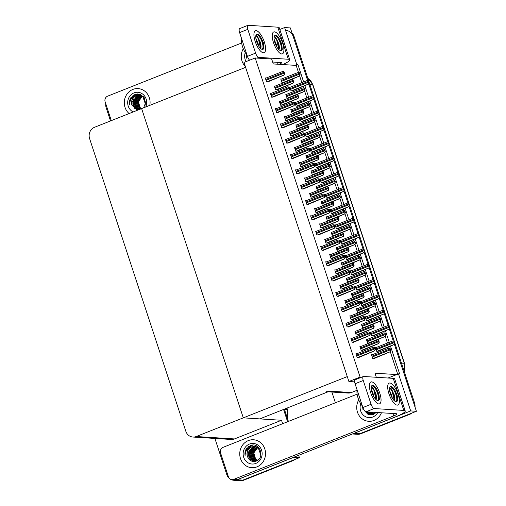 <?xml version="1.0" encoding="UTF-8"?>
<svg xmlns="http://www.w3.org/2000/svg" width="506" height="506" viewBox="0 0 506 506"><rect width="100%" height="100%" fill="white"/><g stroke="black" fill="none" stroke-linecap="round" stroke-linejoin="round"><path stroke-width="0.76" d="M376.306 377.274L374.959 373.194L396.704 374.573L399.639 373.934L390.562 346.332M326.389 391.688A8.842 8.14 -86.4 0 0 329.678 391.157L259.78 418.892L243.304 417.848L141.629 108.594L245.6 67.342L347.28 376.597L243.304 417.848L141.629 108.594L94.552 127.272A8.842 8.14 -86.4 0 0 89.606 138.612L185.828 431.27A8.842 8.14 -86.4 0 0 192.944 437.045A8.842 8.14 -86.4 0 0 196.227 436.52L243.304 417.848L281.519 420.271L282.652 423.699M328.078 391.796L348.128 393.067A8.842 8.14 -86.4 0 0 351.417 392.536L357.179 390.252M388.02 378.02L396.704 374.573M303.632 81.928L297.958 64.686L296.813 64.61L295.023 65.325L273.284 63.946L271.665 59.025L255.188 57.975L243.987 62.421L348.9 381.518L360.101 377.071L255.188 57.975M398.494 373.864L410.676 410.916L416.394 411.277L359.855 433.712A8.842 8.14 93.6 0 1 356.566 434.237A8.842 8.14 93.6 0 0 359.855 433.712L408.721 414.325L409.639 414.382L360.772 433.768A8.842 8.14 93.6 0 1 357.483 434.293L352.404 433.971M410.676 410.916L354.13 433.345A8.842 8.14 93.6 0 1 353.232 433.642M389.253 342.347L385.521 331.013M384.212 327.028L380.487 315.693M379.177 311.709L375.452 300.374M374.143 296.389L370.417 285.055M369.102 281.07L365.376 269.736M364.067 265.751L360.342 254.417M359.032 250.432L355.307 239.098M353.998 235.113L350.266 223.778M348.957 219.794L345.231 208.459M343.922 204.475L340.196 193.14M338.887 189.155L335.162 177.827M333.846 173.836L330.121 162.508M328.811 158.517L325.086 147.189M323.777 143.198L320.051 131.87M318.736 127.879L315.01 116.551M313.701 112.56L309.976 101.232M308.666 97.247L304.941 85.912M279.799 29.474L284.631 27.558L290.355 27.925L307.68 80.606L293.082 36.217A8.842 8.14 93.6 0 0 285.966 30.442M308.704 83.73L312.714 95.925L308.704 83.73M313.739 99.049L317.749 111.244L313.739 99.049M318.78 114.369L322.784 126.563L318.78 114.369M323.815 129.688L327.825 141.882L323.815 129.688M328.849 145.007L332.859 157.202L328.849 145.007M333.884 160.326L337.894 172.521L333.884 160.326M338.925 175.639L342.935 187.84L338.925 175.639M343.96 190.958L347.97 203.153L343.96 190.958M348.995 206.277L353.005 218.472L348.995 206.277M354.036 221.596L358.039 233.791L354.036 221.596M359.07 236.916L363.08 249.11L359.07 236.916M364.105 252.235L368.115 264.429L364.105 252.235M369.14 267.554L373.15 279.748L369.14 267.554M374.181 282.873L378.191 295.068L374.181 282.873M379.215 298.192L383.225 310.387L379.215 298.192M384.25 313.511L388.26 325.706L384.25 313.511M389.291 328.83L393.295 341.025L389.291 328.83M292 32.915A8.842 8.14 93.6 0 1 293.999 36.274L414.585 403.042L413.668 402.985L394.326 344.15L416.394 411.277M284.631 27.558L296.813 64.61M335.402 402.77L331.873 392.036M298.502 72.497L296.168 65.394L295.023 65.325M296.168 65.394L297.958 64.686M397.691 374.181L390.259 351.575M389.165 348.236L388.772 347.04M387.457 343.055L385.224 336.256M384.124 332.916L383.731 331.721M382.422 327.736L380.189 320.937M379.089 317.597L378.697 316.402M377.387 312.417L375.148 305.618M374.054 302.278L373.662 301.083M372.353 297.098L370.114 290.299M369.019 286.959L368.621 285.763M367.312 281.779L365.079 274.979M363.978 271.64L363.586 270.444M362.277 266.46L360.044 259.66M358.944 256.321L358.552 255.132M357.242 251.14L355.003 244.341M353.909 241.001L353.517 239.812M352.201 235.821L349.969 229.028M348.868 225.689L348.476 224.493M347.167 220.502L344.934 213.709M343.833 210.369L343.441 209.174M342.132 205.183L339.893 198.39M338.799 195.05L338.406 193.855M337.091 189.864L334.858 183.071M333.764 179.731L333.365 178.536M332.056 174.551L329.823 167.752M328.723 164.412L328.331 163.217M327.021 159.232L324.789 152.432M323.688 149.093L323.296 147.897M321.987 143.913L319.748 137.113M318.654 133.774L318.261 132.578M316.946 128.594L314.713 121.794M313.612 118.455L313.22 117.259M311.911 113.274L309.678 106.475M308.578 103.135L308.186 101.94M306.876 97.955L304.637 91.156M303.543 87.816L303.151 86.621M301.835 82.636L299.603 75.837M301.816 140.263L300.899 140.206L302.171 144.077L303.429 144.153M286.345 139.283L285.428 139.226L286.7 143.097L288.249 143.034M291.747 109.625L290.823 109.568L292.095 113.439L293.353 113.515M281.311 123.964L280.387 123.907L281.665 127.778L283.215 127.714M296.782 124.944L295.858 124.887L297.136 128.758L298.388 128.834M266.2 78.006L265.283 77.949L266.554 81.82L268.104 81.757M281.671 78.987L280.748 78.93L282.025 82.801L283.278 82.883M271.241 93.325L270.318 93.268L271.589 97.139L273.139 97.076M286.706 94.306L285.789 94.249L287.06 98.12L288.319 98.196M276.276 108.645L275.353 108.588L276.624 112.459L278.173 112.395M316.927 186.221L316.003 186.157L317.281 190.035L318.533 190.111M306.497 200.559L305.573 200.496L306.845 204.367L308.394 204.31M321.961 201.54L321.044 201.477L322.316 205.347L323.574 205.43M311.532 215.872L310.608 215.815L311.879 219.686L313.429 219.629M291.386 154.602L290.463 154.539L291.734 158.416L293.284 158.353M306.857 155.582L305.934 155.525L307.205 159.396L308.464 159.472M296.421 169.921L295.498 169.858L296.775 173.729L298.319 173.672M311.892 170.901L310.969 170.845L312.24 174.715L313.499 174.791M301.456 185.24L300.539 185.177L301.81 189.048L303.36 188.991M332.037 232.172L331.114 232.115L332.391 235.986L333.644 236.068M316.566 231.191L315.643 231.134L316.92 235.005L318.47 234.948M327.002 216.859L326.079 216.796L327.35 220.667L328.609 220.749M321.601 246.511L320.684 246.454L321.955 250.325L323.505 250.268M337.072 247.491L336.155 247.434L337.426 251.305L338.685 251.387M326.642 261.83L325.719 261.773L326.99 265.644L328.539 265.587M342.113 262.81L341.189 262.753L342.461 266.624L343.719 266.706M331.677 277.149L330.753 277.092L332.031 280.963L333.574 280.906M347.148 278.129L346.224 278.072L347.495 281.943L348.754 282.025M356.856 353.745L355.939 353.688L357.211 357.559L358.76 357.495M367.293 339.406L366.369 339.349L367.647 343.22L368.899 343.296M362.258 324.087L361.335 324.03L362.606 327.901L363.865 327.983M357.217 308.768L356.3 308.711L357.571 312.581L358.83 312.664M336.711 292.468L335.794 292.411L337.066 296.282L338.615 296.219M341.752 307.787L340.829 307.73L342.1 311.601L343.65 311.538M346.787 323.106L345.864 323.049L347.135 326.92L348.685 326.857M351.822 338.425L350.905 338.369L352.176 342.239L353.726 342.176M352.182 293.448L351.259 293.391L352.537 297.262L353.789 297.345M372.327 354.725L371.41 354.668L372.682 358.539L374.231 358.476M346.091 255.568L345.168 255.505L346.446 259.376L347.989 259.319M335.655 269.9L334.738 269.843L336.009 273.714L337.559 273.657M351.126 270.881L350.209 270.824L351.48 274.695L353.03 274.638M340.696 285.22L339.773 285.163L341.044 289.034L342.594 288.977M320.551 223.949L319.628 223.886L320.899 227.757L322.448 227.7M336.016 224.93L335.098 224.866L336.37 228.737L337.919 228.68M325.586 239.268L324.662 239.205L325.934 243.076L327.483 243.019M341.057 240.249L340.133 240.186L341.405 244.056L342.954 244M330.62 254.581L329.697 254.524L330.975 258.395L332.524 258.338M360.841 346.496L359.918 346.439L361.189 350.31L362.739 350.247M371.271 332.157L370.354 332.1L371.625 335.971L373.175 335.914M366.236 316.838L365.313 316.781L366.591 320.652L368.14 320.595M361.202 301.519L360.278 301.462L361.55 305.333L363.099 305.276M345.731 300.539L344.807 300.482L346.085 304.353L347.628 304.296M350.766 315.858L349.848 315.801L351.12 319.672L352.669 319.615M355.807 331.177L354.883 331.12L356.154 334.991L357.704 334.928M356.167 286.2L355.244 286.143L356.515 290.014L358.065 289.957M300.76 117.696L299.843 117.639L301.114 121.51L302.664 121.446M290.33 132.034L289.407 131.977L290.678 135.848L292.228 135.785M305.801 133.015L304.878 132.958L306.149 136.829L307.699 136.765M295.365 147.354L294.441 147.297L295.719 151.167L297.269 151.104M275.22 86.077L274.296 86.02L275.568 89.891L277.117 89.834M290.691 87.057L289.767 87L291.039 90.871L292.588 90.814M280.254 101.396L279.337 101.339L280.609 105.21L282.158 105.147M295.725 102.376L294.802 102.32L296.08 106.19L297.623 106.133M285.289 116.715L284.372 116.658L285.643 120.529L287.193 120.466M315.87 163.653L314.953 163.596L316.225 167.467L317.774 167.404M300.4 162.673L299.482 162.616L300.754 166.487L302.303 166.423M310.836 148.334L309.912 148.277L311.184 152.148L312.733 152.085M305.441 177.992L304.517 177.935L305.788 181.806L307.338 181.743M320.905 178.972L319.988 178.915L321.259 182.786L322.809 182.723M310.475 193.311L309.552 193.248L310.829 197.125L312.373 197.062M325.946 194.291L325.023 194.234L326.294 198.105L327.844 198.042M315.51 208.63L314.593 208.567L315.864 212.438L317.414 212.381M330.981 209.61L330.057 209.554L331.335 213.424L332.885 213.361M376.312 347.477L375.389 347.42L376.66 351.29L378.21 351.227M360.101 377.071L361.676 377.172M348.9 381.518L354.636 381.878M294.815 459.511A8.842 8.14 93.6 0 1 292.664 460.789L291.747 460.732L242.88 480.118A8.842 8.14 93.6 0 1 239.597 480.643A8.842 8.14 93.6 0 0 242.88 480.118L299.425 457.683L293.701 457.323L237.162 479.751A8.842 8.14 93.6 0 1 233.873 480.276A8.842 8.14 93.6 0 1 230.856 479.435M229.408 478.467A8.842 8.14 93.6 0 1 226.758 474.501L214.905 438.443M283.569 409.455L287.604 421.732L283.569 409.455M298.641 455.299L299.425 457.683M110.51 120.94L106.171 107.74A8.842 8.14 93.6 0 1 105.76 103.749M192.944 437.045L231.16 439.474A8.842 8.14 -86.4 0 0 234.442 438.942L281.519 420.271M414.585 403.042A8.842 8.14 93.6 0 1 414.996 407.026M411.789 413.105A8.842 8.14 93.6 0 1 409.639 414.382M292.664 460.789L243.797 480.175A8.842 8.14 93.6 0 1 240.508 480.7L233.873 480.276M284.359 409.139L288.395 421.422M392.846 340.936L394.104 341.208L394.762 343.207L394.029 344.535L394.528 343.195A1.474 0.525 68.4 0 1 394.282 342.606L394.01 341.778A1.474 0.525 68.4 0 1 393.87 341.196L392.789 340.943L375.515 347.793M377.868 351.366L394.142 344.542M388.867 348.185L390.12 348.457L390.777 350.456L390.05 351.784L390.543 350.443A1.474 0.525 68.4 0 1 390.303 349.855L390.031 349.026A1.474 0.525 68.4 0 1 389.892 348.444L388.81 348.185L371.53 355.041M373.883 358.615L390.164 351.79M377.375 339.956L378.633 340.228L379.291 342.227L378.558 343.555L379.057 342.214A1.474 0.525 68.4 0 1 378.811 341.626L378.539 340.797A1.474 0.525 68.4 0 1 378.399 340.215L377.318 339.956L360.044 346.812M362.397 350.386L378.671 343.561M373.396 347.205L374.649 347.477L375.307 349.475L374.579 350.797L375.079 349.463A1.474 0.525 68.4 0 1 374.832 348.874L374.56 348.046A1.474 0.525 68.4 0 1 374.421 347.464L373.339 347.205L356.06 354.061M358.419 357.634L374.693 350.81M368.362 331.885L369.614 332.157L370.272 334.156L369.544 335.478L370.038 334.143A1.474 0.525 68.4 0 1 369.797 333.555L369.519 332.727A1.474 0.525 68.4 0 1 369.38 332.145L368.305 331.885L351.025 338.742M353.378 342.315L369.658 335.491M363.321 316.566L364.579 316.838L365.237 318.837L364.503 320.165L365.003 318.824A1.474 0.525 68.4 0 1 364.756 318.236L364.484 317.407A1.474 0.525 68.4 0 1 364.345 316.826L363.264 316.566L345.99 323.423M348.343 326.996L364.617 320.171M358.286 301.247L359.545 301.519L360.196 303.518L359.469 304.846L359.968 303.505A1.474 0.525 68.4 0 1 359.722 302.917L359.45 302.088A1.474 0.525 68.4 0 1 359.311 301.506L358.229 301.247L340.949 308.103M343.308 311.677L359.583 304.852M353.251 285.928L354.504 286.2L355.161 288.199L354.434 289.527L354.927 288.186A1.474 0.525 68.4 0 1 354.687 287.598L354.415 286.769A1.474 0.525 68.4 0 1 354.276 286.187L353.194 285.934L335.914 292.784M338.267 296.358L354.548 289.533M383.833 332.866L385.085 333.138L385.743 335.136L385.009 336.465L385.509 335.124A1.474 0.525 68.4 0 1 385.262 334.536L384.99 333.707A1.474 0.525 68.4 0 1 384.851 333.125L383.769 332.866L366.496 339.722M368.849 343.296L385.123 336.471M378.792 317.547L380.05 317.819L380.708 319.817L379.974 321.146L380.474 319.805A1.474 0.525 68.4 0 1 380.227 319.216L379.955 318.388A1.474 0.525 68.4 0 1 379.816 317.806L378.735 317.547L361.461 324.403M363.814 327.977L380.088 321.152M373.757 302.227L375.009 302.499L375.667 304.498L374.94 305.826L375.439 304.485A1.474 0.525 68.4 0 1 375.193 303.897L374.921 303.069A1.474 0.525 68.4 0 1 374.782 302.487L373.7 302.234L356.42 309.084M358.779 312.657L375.054 305.833M368.722 286.908L369.975 287.187L370.632 289.179L369.905 290.507L370.398 289.166A1.474 0.525 68.4 0 1 370.152 288.578L369.88 287.75A1.474 0.525 68.4 0 1 369.741 287.168L368.665 286.915L351.385 293.765M353.738 297.338L370.019 290.514M387.811 325.617L389.063 325.896L389.721 327.888L388.994 329.216L389.493 327.875A1.474 0.525 68.4 0 1 389.247 327.287L388.975 326.459A1.474 0.525 68.4 0 1 388.836 325.877L387.754 325.624L370.474 332.474M372.833 336.047L389.108 329.223M382.776 310.305L384.029 310.576L384.687 312.575L383.959 313.897L384.452 312.556A1.474 0.525 68.4 0 1 384.206 311.968L383.934 311.139A1.474 0.525 68.4 0 1 383.795 310.557L382.713 310.305L365.44 317.154M367.792 320.728L384.073 313.903M377.735 294.985L378.994 295.257L379.652 297.256L378.918 298.578L379.418 297.237A1.474 0.525 68.4 0 1 379.171 296.649L378.899 295.82A1.474 0.525 68.4 0 1 378.76 295.238L377.678 294.985L360.405 301.835M362.758 305.409L379.032 298.584M372.34 324.637L373.599 324.909L374.25 326.908L373.523 328.236L374.023 326.895A1.474 0.525 68.4 0 1 373.776 326.307L373.504 325.478A1.474 0.525 68.4 0 1 373.365 324.896L372.283 324.643L355.003 331.493M357.362 335.067L373.637 328.242M367.305 309.318L368.558 309.596L369.216 311.588L368.488 312.917L368.982 311.576A1.474 0.525 68.4 0 1 368.741 310.988L368.463 310.159A1.474 0.525 68.4 0 1 368.33 309.577L367.248 309.324L349.969 316.174M352.321 319.748L368.602 312.923M362.271 293.999L363.523 294.277L364.181 296.269L363.447 297.598L363.947 296.257A1.474 0.525 68.4 0 1 363.7 295.668L363.428 294.84A1.474 0.525 68.4 0 1 363.289 294.258L362.207 294.005L344.934 300.855M347.287 304.429L363.561 297.604M255.188 41.448A11.783 4.206 -111.6 0 1 254.252 32.207A11.783 4.206 -111.6 0 1 258.8 32.207A11.783 4.206 -111.6 0 1 264.341 42.03A11.783 4.206 -111.6 0 1 262.285 52.453A11.783 4.206 -111.6 0 1 255.188 41.448A11.783 4.206 -111.6 0 1 255.416 30.784A11.783 4.206 -111.6 0 1 264.341 42.03A11.783 4.206 -111.6 0 1 264.107 52.694A11.783 4.206 -111.6 0 1 255.188 41.448M273.493 42.612A11.783 4.206 -111.6 0 1 272.563 33.371A11.783 4.206 -111.6 0 1 277.111 33.364A11.783 4.206 -111.6 0 1 282.645 43.193A11.783 4.206 -111.6 0 1 280.596 53.617A11.783 4.206 -111.6 0 1 273.493 42.612A11.783 4.206 -111.6 0 1 273.727 31.948A11.783 4.206 -111.6 0 1 282.645 43.193A11.783 4.206 -111.6 0 1 282.418 53.857A11.783 4.206 -111.6 0 1 273.493 42.612M149.795 105.356A13.997 12.89 -86.4 0 0 138.068 88.594A13.997 12.89 -86.4 0 0 132.863 89.429A13.997 12.89 -86.4 0 0 124.47 100.371A13.997 12.89 -86.4 0 0 129.106 113.565A13.997 12.89 93.6 0 1 124.47 100.371A13.997 12.89 93.6 0 1 132.863 89.429A13.997 12.89 93.6 0 1 138.068 88.594A13.997 12.89 93.6 0 1 149.795 105.356M111.307 120.624L105.134 101.839A4.421 4.073 -86.4 0 1 107.607 96.172L241.653 42.991M282.791 64.547A17.678 2.745 161.8 0 0 289.774 59.822A17.678 2.745 161.8 0 0 288.331 59.253L277.788 27.179L248.149 25.3A4.421 1.575 68.4 0 0 247.883 25.338A4.421 1.575 68.4 0 0 247.801 29.342L239.61 32.586A4.421 1.575 -111.6 0 1 239.699 28.589L247.883 25.338M249.641 60.176A4.421 1.575 -111.6 0 1 247.428 56.368L255.619 53.117L247.801 29.342M255.619 53.117A4.421 1.575 68.4 0 0 258.699 57.374L256.909 58.089M288.331 59.253L258.699 57.374M247.428 56.368L239.61 32.586M272.658 62.029L281.064 62.561A5.895 0.917 -18.2 0 1 281.545 62.75A5.895 0.917 -18.2 0 1 279.223 64.319M243.297 48.734A13.997 12.89 -86.4 0 0 245.302 66.431A13.997 12.89 93.6 0 1 243.297 48.734M277.788 27.179A17.678 2.745 -18.2 0 1 279.23 27.748L289.774 59.822M370.645 392.618A11.783 4.206 -111.6 0 1 369.715 383.377A11.783 4.206 -111.6 0 1 374.257 383.377A11.783 4.206 -111.6 0 1 379.797 393.2A11.783 4.206 -111.6 0 1 377.748 403.624A11.783 4.206 -111.6 0 1 370.645 392.618A11.783 4.206 -111.6 0 1 370.879 381.954A11.783 4.206 -111.6 0 1 379.797 393.2A11.783 4.206 -111.6 0 1 379.57 403.864A11.783 4.206 -111.6 0 1 370.645 392.618M388.956 393.782A11.783 4.206 -111.6 0 1 388.02 384.541A11.783 4.206 -111.6 0 1 392.567 384.535A11.783 4.206 -111.6 0 1 398.108 394.357A11.783 4.206 -111.6 0 1 396.053 404.787A11.783 4.206 -111.6 0 1 388.956 393.782A11.783 4.206 -111.6 0 1 389.184 383.118A11.783 4.206 -111.6 0 1 398.108 394.357A11.783 4.206 -111.6 0 1 397.874 405.028A11.783 4.206 -111.6 0 1 388.956 393.782M256.959 466.867A13.997 12.89 -86.4 0 0 265.422 451.687A13.997 12.89 -86.4 0 0 253.525 439.765A13.997 12.89 -86.4 0 0 248.326 440.599A13.997 12.89 -86.4 0 0 239.863 455.779A13.997 12.89 -86.4 0 0 251.754 467.702A13.997 12.89 -86.4 0 0 256.959 466.867A13.997 12.89 93.6 0 1 251.754 467.702A13.997 12.89 93.6 0 1 239.863 455.779A13.997 12.89 93.6 0 1 248.326 440.599A13.997 12.89 93.6 0 1 253.525 439.765A13.997 12.89 93.6 0 1 265.422 451.687A13.997 12.89 93.6 0 1 256.959 466.867M373.934 420.461A13.997 12.89 -86.4 0 0 381.442 412.776A13.997 12.89 93.6 0 1 373.934 420.461A13.997 12.89 93.6 0 1 368.729 421.296A13.997 12.89 -86.4 0 0 373.934 420.461M231.969 479.675A4.421 4.073 -86.4 0 0 233.608 479.416L237.27 479.65A4.421 4.073 93.6 0 1 235.625 479.909L231.969 479.675A4.421 4.073 -86.4 0 1 228.408 476.791L220.591 453.009A4.421 4.073 -86.4 0 1 223.064 447.342L357.109 394.161M237.27 479.65L395.306 416.95A17.678 2.745 161.8 0 0 405.236 410.992A17.678 2.745 161.8 0 0 403.794 410.423L374.155 408.544L365.971 411.795L396.521 413.731A5.895 0.917 -18.2 0 1 397.001 413.921A5.895 0.917 -18.2 0 1 393.693 415.907L233.608 479.416M403.794 410.423L393.244 378.349L363.612 376.47A4.421 1.575 68.4 0 0 363.346 376.508A4.421 1.575 68.4 0 0 363.257 380.506L355.073 383.757A4.421 1.575 -111.6 0 1 355.155 379.759L363.346 376.508M365.971 411.795A4.421 1.575 -111.6 0 1 362.891 407.539L371.075 404.288L363.257 380.506M371.075 404.288A4.421 1.575 68.4 0 0 374.155 408.544M362.891 407.539L355.073 383.757M358.754 399.898A13.997 12.89 -86.4 0 0 368.729 421.296A13.997 12.89 93.6 0 1 358.754 399.898M393.244 378.349A17.678 2.745 -18.2 0 1 394.686 378.918L405.236 410.992M276.795 46.881L276.44 44.737L274.138 39.341M274.733 35.597A8.102 2.891 -111.6 0 1 280.45 43.402A8.102 2.891 -111.6 0 1 281.089 49.765C281.715 48.228 281.678 46.04 280.975 43.2L279.748 39.645L281.671 43.839L282.278 49.348L280.969 50.461A8.102 2.891 -111.6 0 1 274.922 42.7A8.102 2.891 -111.6 0 1 275.081 35.369A8.102 2.891 -111.6 0 1 279.748 39.645M278.85 49.259L276.719 40.17L274.258 36.438L275.625 37.267L278.857 43.807L279.28 46.622A6.66 2.378 -111.6 0 1 278.888 49.607M279.989 50.353L281.089 49.765M278.736 49.462L279.28 46.622M281.545 50.334L282.108 47.248L281.671 43.839M279.242 47.842L277.13 40.012L275.239 36.913M246.036 61.605A10.31 9.5 93.6 0 1 245.277 52.58M247.01 55.091L246.612 58.184L246.605 54.401M246.669 54.471L246.612 58.184M249.458 444.059A10.31 9.5 93.6 0 1 261.596 450.182A10.31 9.5 93.6 0 1 255.821 463.414A10.31 9.5 93.6 0 1 243.69 457.285A10.31 9.5 93.6 0 1 249.458 444.059M251.514 446.893C247.295 448.24 245.157 451.194 245.1 455.761C244.645 453.313 245.037 451.029 246.27 448.917L250.54 445.546C259.761 441.561 265.492 458.056 256.023 461.149C251.899 462.18 249.022 460.58 247.39 456.342C246.485 452.003 247.953 448.86 251.798 446.912L254.613 446.475L251.514 446.893A7.369 6.787 -86.4 0 0 247.39 456.342M254.897 446.52L252.658 446.969L248.066 452.611L250.147 459.511L253.968 461.2L256.631 460.757L259.11 458.955M260.451 456.652L260.843 455.09L258.383 448.164L254.328 446.463M255.037 446.545L252.943 446.988L248.351 452.63L250.432 459.53L254.252 461.219L256.706 460.858M258.781 447.665L255.473 446.532M255.606 446.671L254.088 447.057L249.496 452.699L251.577 459.6L254.682 461.2M255.467 446.634L253.803 447.038L249.211 452.68L251.292 459.581L254.537 461.206M256.169 446.849L255.233 447.127L250.641 452.769L252.722 459.676L255.264 461.137M256.03 446.798L254.948 447.114L250.35 452.756L252.437 459.657L255.119 461.162M256.732 447.076L251.786 452.845L253.867 459.745L255.846 461.017M256.593 447.013L251.495 452.826L253.582 459.726L255.701 461.055M254.828 461.225L255.397 461.289M254.682 461.232L255.6 461.282M255.258 461.194L255.638 461.27M257.288 447.374L252.924 452.914L255.011 459.815L256.434 460.833M257.149 447.291L252.639 452.902L254.72 459.802L256.283 460.884M257.023 460.58L254.252 456.779A7.369 6.787 93.6 0 1 257.712 447.639M257.699 447.633L253.784 452.971L255.865 459.872L256.877 460.65M249.369 449.998L248.547 452.459L248.882 457.348M252.886 445.116L251.811 445.444L247.371 449.309M248.509 446.602L245.119 452.244L245.1 455.761M248.535 451.883L248.307 455.425M252.671 445.122L251.665 445.438L246.966 449.783M377.761 412.542A10.31 9.5 93.6 0 1 372.795 417.007A10.31 9.5 93.6 0 1 362.815 414.61A10.31 9.5 93.6 0 1 360.734 403.75M376.173 412.441L372.992 414.743L368.185 414.553L364.712 410.954M366.04 411.795L367.116 413.105L370.936 414.793L373.605 414.351L376.078 412.548M366.331 411.814L367.407 413.124L371.227 414.812L373.681 414.452M367.47 411.89L368.551 413.193L371.657 414.793M371.796 414.819L372.365 414.882M367.185 411.871L368.26 413.174L371.512 414.8M371.657 414.825L372.574 414.876M368.615 411.96L369.69 413.269L372.233 414.73M368.33 411.941L369.405 413.25L372.087 414.756M372.233 414.787L372.612 414.863M369.76 412.036L372.814 414.61M369.475 412.017L370.55 413.32L372.669 414.648M370.904 412.105L373.403 414.427M370.62 412.086L373.257 414.477M372.049 412.181L373.997 414.174M371.765 412.162L373.845 414.243M362.467 406.261L362.068 409.354L362.068 405.572M362.125 405.641L362.068 409.354M133.167 111.952A10.31 9.5 93.6 0 1 127.689 102.18A10.31 9.5 93.6 0 1 134.001 92.889A10.31 9.5 93.6 0 1 144.261 95.609A10.31 9.5 93.6 0 1 145.734 106.968M144.994 105.482L145.386 103.92L142.92 96.994L138.865 95.292L136.057 95.723C131.838 97.07 129.7 100.024 129.637 104.59C129.188 102.142 129.574 99.859 130.814 97.747L135.077 94.375L140.143 94.375L144.178 97.607L145.545 102.819L143.647 107.784M138.865 95.292L136.342 95.742C132.496 97.69 131.022 100.833 131.933 105.172A7.369 6.787 -86.4 0 1 136.057 95.723M139.58 95.375L137.487 95.817L132.888 101.459L134.975 108.36L138.157 109.973M143.324 96.494L140.01 95.362M139.441 95.349L137.202 95.798L132.604 101.44L134.685 108.341L138.106 109.992M140.149 95.501L138.631 95.887L134.033 101.529L136.12 108.429L138.48 109.84M140.004 95.463L138.34 95.868L133.748 101.51L135.829 108.41L138.385 109.884M140.712 95.678L139.776 95.963L135.178 101.605L137.259 108.505L138.96 109.657M140.567 95.628L139.485 95.944L134.893 101.586L136.974 108.486L138.827 109.707M141.269 95.906L136.323 101.674L138.404 108.575L139.529 109.429M141.13 95.843L136.038 101.655L138.119 108.556L139.384 109.486M141.825 96.203L137.468 101.75L139.548 108.651L140.181 109.169M141.686 96.121L137.183 101.731L139.264 108.632L140.01 109.239M140.883 108.891L138.796 105.609A7.369 6.787 93.6 0 1 142.249 96.469L138.328 101.801L140.7 108.961M137.379 110.283L131.933 105.172M133.907 98.828L133.091 101.289L133.426 106.178M137.423 93.945L136.348 94.28L131.914 98.139M133.053 95.432L129.656 101.073L129.637 104.59M133.072 100.713L132.85 104.255M137.208 93.952L136.209 94.268L131.509 98.613M246.89 54.718A10.019 3.574 -111.6 0 1 242.57 46.773A10.019 3.574 -111.6 0 1 241.735 39.044M258.49 45.717L258.136 43.579L255.834 38.178M256.422 34.44A8.102 2.891 -111.6 0 1 262.14 42.245A8.102 2.891 -111.6 0 1 262.785 48.601C263.411 47.071 263.367 44.882 262.665 42.036L261.444 38.488L263.36 42.675L263.974 48.184L262.665 49.303A8.102 2.891 -111.6 0 1 256.618 41.543A8.102 2.891 -111.6 0 1 256.776 34.206A8.102 2.891 -111.6 0 1 261.444 38.488M260.546 48.102L258.414 39.013L255.947 35.281L257.314 36.109L260.552 42.649L260.976 45.458A6.66 2.378 -111.6 0 1 260.584 48.443M261.678 49.196L262.785 48.601M260.432 48.298L260.976 45.458M263.24 49.177L263.803 46.09L263.36 42.675M260.938 46.678L258.819 38.848L256.934 35.749M392.258 398.051L391.897 395.907L389.601 390.505M390.189 386.767A8.102 2.891 -111.6 0 1 395.907 394.572A8.102 2.891 -111.6 0 1 396.546 400.929C397.172 399.398 397.134 397.21 396.432 394.364L395.211 390.815L397.128 395.009L397.741 400.518L396.432 401.631A8.102 2.891 -111.6 0 1 390.385 393.87A8.102 2.891 -111.6 0 1 390.543 386.54A8.102 2.891 -111.6 0 1 395.211 390.815M394.313 400.429L392.182 391.34L389.715 387.609L391.081 388.437L394.319 394.977L394.737 397.786A6.66 2.378 -111.6 0 1 394.351 400.771M395.445 401.524L396.546 400.929M394.199 400.632L394.737 397.786M397.008 401.505L397.571 398.418L397.128 395.009M394.705 399.013L392.586 391.182L390.702 388.083M362.347 405.888A10.019 3.574 -111.6 0 1 358.027 397.944A10.019 3.574 -111.6 0 1 357.192 390.215M373.947 396.887L373.592 394.743L371.29 389.348M371.878 385.61A8.102 2.891 -111.6 0 1 377.602 393.415A8.102 2.891 -111.6 0 1 378.241 399.772C378.867 398.241 378.83 396.053 378.121 393.206L376.9 389.658L378.817 393.845L379.43 399.354L378.121 400.474A8.102 2.891 -111.6 0 1 372.074 392.713A8.102 2.891 -111.6 0 1 372.233 385.376A8.102 2.891 -111.6 0 1 376.9 389.658M376.002 399.272L373.871 390.183L371.41 386.445L372.777 387.273L376.009 393.82L376.432 396.628A6.66 2.378 -111.6 0 1 376.04 399.613M377.141 400.366L378.241 399.772M375.888 399.468L376.432 396.628M378.697 400.347L379.26 397.261L378.817 393.845M376.394 397.849L374.282 390.018L372.391 386.919M363.681 271.595L364.94 271.867L365.598 273.866L364.864 275.188L365.364 273.847A1.474 0.525 68.4 0 1 365.117 273.259L364.845 272.43A1.474 0.525 68.4 0 1 364.706 271.849L363.624 271.595L346.351 278.445M348.704 282.019L364.978 275.194M358.646 256.276L359.905 256.548L360.557 258.547L359.829 259.869L360.329 258.528A1.474 0.525 68.4 0 1 360.082 257.94L359.81 257.111A1.474 0.525 68.4 0 1 359.671 256.529L358.59 256.276L341.31 263.126M343.669 266.7L359.943 259.875M353.612 240.957L354.864 241.229L355.522 243.228L354.795 244.55L355.288 243.209A1.474 0.525 68.4 0 1 355.048 242.621L354.769 241.792A1.474 0.525 68.4 0 1 354.636 241.21L353.555 240.957L336.275 247.807M338.628 251.381L354.908 244.556M348.217 270.609L349.469 270.887L350.127 272.879L349.393 274.208L349.893 272.867A1.474 0.525 68.4 0 1 349.646 272.279L349.374 271.45A1.474 0.525 68.4 0 1 349.235 270.868L348.153 270.615L330.88 277.465M333.233 281.039L349.507 274.214M343.176 255.29L344.434 255.568L345.092 257.567L344.358 258.889L344.858 257.548A1.474 0.525 68.4 0 1 344.611 256.959L344.339 256.131A1.474 0.525 68.4 0 1 344.2 255.549L343.119 255.296L325.845 262.146M328.198 265.72L344.472 258.895M338.141 239.977L339.393 240.249L340.051 242.247L339.324 243.569L339.823 242.229A1.474 0.525 68.4 0 1 339.577 241.64L339.305 240.812A1.474 0.525 68.4 0 1 339.165 240.23L338.084 239.977L320.804 246.827M323.163 250.4L339.437 243.576M357.23 278.686L358.488 278.958L359.146 280.956L358.412 282.278L358.912 280.938A1.474 0.525 68.4 0 1 358.665 280.349L358.393 279.521A1.474 0.525 68.4 0 1 358.254 278.939L357.173 278.686L339.899 285.536M342.252 289.109L358.526 282.285M352.195 263.367L353.447 263.639L354.105 265.637L353.378 266.959L353.877 265.618A1.474 0.525 68.4 0 1 353.631 265.03L353.359 264.202A1.474 0.525 68.4 0 1 353.22 263.62L352.138 263.367L334.858 270.217M337.217 273.79L353.492 266.966M347.16 248.048L348.413 248.32L349.07 250.318L348.343 251.64L348.836 250.299A1.474 0.525 68.4 0 1 348.59 249.711L348.318 248.882A1.474 0.525 68.4 0 1 348.179 248.301L347.097 248.048L329.823 254.904M332.176 258.471L348.457 251.646M372.701 279.666L373.959 279.938L374.611 281.937L373.883 283.259L374.383 281.918A1.474 0.525 68.4 0 1 374.136 281.33L373.864 280.501A1.474 0.525 68.4 0 1 373.725 279.919L372.644 279.666L355.364 286.516M357.723 290.09L373.997 283.265M367.666 264.347L368.918 264.619L369.576 266.618L368.849 267.94L369.342 266.599A1.474 0.525 68.4 0 1 369.102 266.011L368.823 265.182A1.474 0.525 68.4 0 1 368.691 264.6L367.609 264.347L350.329 271.203M352.682 274.771L368.963 267.946M362.625 249.028L363.884 249.3L364.541 251.299L363.808 252.62L364.307 251.28A1.474 0.525 68.4 0 1 364.061 250.698L363.789 249.863A1.474 0.525 68.4 0 1 363.65 249.287L362.568 249.028L345.294 255.884M347.647 259.451L363.922 252.627M348.577 225.638L349.829 225.91L350.487 227.909L349.754 229.231L350.253 227.89A1.474 0.525 68.4 0 1 350.007 227.302L349.735 226.473A1.474 0.525 68.4 0 1 349.595 225.891L348.514 225.638L331.24 232.494M333.593 236.062L349.867 229.237M343.536 210.319L344.795 210.591L345.453 212.59L344.719 213.911L345.218 212.571A1.474 0.525 68.4 0 1 344.972 211.989L344.7 211.154A1.474 0.525 68.4 0 1 344.561 210.578L343.479 210.319L326.206 217.175M328.558 220.742L344.833 213.918M338.501 195L339.754 195.272L340.411 197.27L339.684 198.592L340.184 197.258A1.474 0.525 68.4 0 1 339.937 196.67L339.665 195.835A1.474 0.525 68.4 0 1 339.526 195.259L338.444 195L321.165 201.856M323.517 205.43L339.798 198.599M333.467 179.681L334.719 179.953L335.377 181.951L334.643 183.273L335.143 181.939A1.474 0.525 68.4 0 1 334.896 181.35L334.624 180.522A1.474 0.525 68.4 0 1 334.485 179.94L333.403 179.681L316.13 186.537M318.483 190.111L334.763 183.28M328.426 164.361L329.684 164.633L330.342 166.632L329.608 167.954L330.108 166.619A1.474 0.525 68.4 0 1 329.861 166.031L329.589 165.203A1.474 0.525 68.4 0 1 329.45 164.621L328.369 164.361L311.095 171.218M313.448 174.791L329.722 167.96M333.106 224.658L334.358 224.93L335.016 226.928L334.289 228.25L334.782 226.909A1.474 0.525 68.4 0 1 334.536 226.321L334.264 225.493A1.474 0.525 68.4 0 1 334.124 224.911L333.049 224.658L315.769 231.508M318.122 235.081L334.403 228.257M328.065 209.339L329.324 209.61L329.982 211.609L329.248 212.931L329.748 211.59A1.474 0.525 68.4 0 1 329.501 211.002L329.229 210.173A1.474 0.525 68.4 0 1 329.09 209.592L328.008 209.339L310.735 216.195M313.087 219.762L329.362 212.937M323.03 194.019L324.289 194.291L324.941 196.29L324.213 197.612L324.713 196.271A1.474 0.525 68.4 0 1 324.466 195.689L324.194 194.854A1.474 0.525 68.4 0 1 324.055 194.279L322.973 194.019L305.694 200.876M308.053 204.443L324.327 197.618M317.996 178.7L319.248 178.972L319.906 180.971L319.178 182.293L319.672 180.958A1.474 0.525 68.4 0 1 319.431 180.37L319.153 179.535A1.474 0.525 68.4 0 1 319.02 178.96L317.939 178.7L300.659 185.557M303.012 189.124L319.292 182.299M312.961 163.381L314.213 163.653L314.871 165.652L314.137 166.974L314.637 165.639A1.474 0.525 68.4 0 1 314.39 165.051L314.118 164.216A1.474 0.525 68.4 0 1 313.979 163.64L312.898 163.381L295.624 170.237M297.977 173.811L314.251 166.98M342.119 232.728L343.378 233L344.036 234.999L343.302 236.321L343.802 234.98A1.474 0.525 68.4 0 1 343.555 234.398L343.283 233.563A1.474 0.525 68.4 0 1 343.144 232.988L342.062 232.728L324.789 239.585M327.142 243.152L343.416 236.327M337.085 217.409L338.343 217.681L338.995 219.68L338.267 221.002L338.767 219.661A1.474 0.525 68.4 0 1 338.52 219.079L338.248 218.244A1.474 0.525 68.4 0 1 338.109 217.669L337.028 217.409L319.748 224.266M322.107 227.833L338.381 221.008M332.05 202.09L333.302 202.362L333.96 204.361L333.233 205.683L333.726 204.348A1.474 0.525 68.4 0 1 333.486 203.76L333.207 202.925A1.474 0.525 68.4 0 1 333.075 202.349L331.993 202.09L314.713 208.946M317.066 212.52L333.346 205.689M327.009 186.771L328.267 187.043L328.925 189.042L328.192 190.364L328.691 189.029A1.474 0.525 68.4 0 1 328.445 188.441L328.173 187.612A1.474 0.525 68.4 0 1 328.033 187.03L326.952 186.771L309.678 193.627M312.031 197.201L328.305 190.37M321.974 171.452L323.233 171.724L323.891 173.722L323.157 175.044L323.657 173.71A1.474 0.525 68.4 0 1 323.41 173.122L323.138 172.293A1.474 0.525 68.4 0 1 322.999 171.711L321.917 171.452L304.644 178.308M306.997 181.882L323.271 175.051M357.59 233.709L358.849 233.981L359.507 235.979L358.773 237.301L359.273 235.967A1.474 0.525 68.4 0 1 359.026 235.379L358.754 234.544A1.474 0.525 68.4 0 1 358.615 233.968L357.533 233.709L340.26 240.565M342.613 244.139L358.887 237.308M352.555 218.39L353.808 218.662L354.466 220.66L353.738 221.982L354.238 220.648A1.474 0.525 68.4 0 1 353.991 220.059L353.719 219.231A1.474 0.525 68.4 0 1 353.58 218.649L352.499 218.39L335.219 225.246M337.572 228.82L353.852 221.989M347.521 203.07L348.773 203.342L349.431 205.341L348.697 206.663L349.197 205.328A1.474 0.525 68.4 0 1 348.95 204.74L348.678 203.912A1.474 0.525 68.4 0 1 348.539 203.33L347.458 203.07L330.184 209.927M332.537 213.5L348.817 206.669M342.48 187.751L343.738 188.023L344.396 190.022L343.663 191.344L344.162 190.009A1.474 0.525 68.4 0 1 343.916 189.421L343.644 188.593A1.474 0.525 68.4 0 1 343.504 188.011L342.423 187.751L325.149 194.608M327.502 198.181L343.776 191.35M337.445 172.432L338.697 172.704L339.355 174.703L338.628 176.025L339.128 174.69A1.474 0.525 68.4 0 1 338.881 174.102L338.609 173.273A1.474 0.525 68.4 0 1 338.47 172.691L337.388 172.432L320.108 179.288M322.467 182.862L338.742 176.037M323.391 149.042L324.65 149.314L325.301 151.313L324.574 152.635L325.073 151.3A1.474 0.525 68.4 0 1 324.827 150.712L324.555 149.884A1.474 0.525 68.4 0 1 324.416 149.302L323.334 149.042L306.054 155.899M308.413 159.472L324.688 152.641M318.356 133.723L319.609 133.995L320.266 135.994L319.539 137.316L320.032 135.981A1.474 0.525 68.4 0 1 319.792 135.393L319.514 134.564A1.474 0.525 68.4 0 1 319.381 133.982L318.299 133.723L301.019 140.579M303.372 144.153L319.653 137.328M313.315 118.404L314.574 118.676L315.232 120.675L314.498 121.997L314.998 120.662A1.474 0.525 68.4 0 1 314.751 120.074L314.479 119.245A1.474 0.525 68.4 0 1 314.34 118.663L313.258 118.404L295.985 125.26M298.338 128.834L314.612 122.009M308.28 103.085L309.539 103.357L310.197 105.356L309.463 106.684L309.963 105.343A1.474 0.525 68.4 0 1 309.716 104.755L309.444 103.926A1.474 0.525 68.4 0 1 309.305 103.344L308.224 103.085L290.944 109.941M293.303 113.515L309.577 106.69M303.246 87.766L304.498 88.038L305.156 90.036L304.429 91.365L304.928 90.024A1.474 0.525 68.4 0 1 304.682 89.435L304.41 88.607A1.474 0.525 68.4 0 1 304.27 88.025L303.189 87.766L285.909 94.622M288.262 98.196L304.542 91.371M298.211 72.447L299.463 72.719L300.121 74.717L299.388 76.045L299.887 74.705A1.474 0.525 68.4 0 1 299.641 74.116L299.369 73.288A1.474 0.525 68.4 0 1 299.229 72.706L298.148 72.453L280.874 79.303M283.227 82.876L299.508 76.052M307.92 148.062L309.179 148.334L309.836 150.333L309.103 151.655L309.602 150.32A1.474 0.525 68.4 0 1 309.356 149.732L309.084 148.903A1.474 0.525 68.4 0 1 308.945 148.321L307.863 148.062L290.589 154.918M292.942 158.492L309.217 151.661M302.885 132.743L304.138 133.015L304.795 135.013L304.068 136.335L304.568 135.001A1.474 0.525 68.4 0 1 304.321 134.413L304.049 133.584A1.474 0.525 68.4 0 1 303.91 133.002L302.828 132.743L285.548 139.599M287.901 143.173L304.182 136.342M297.851 117.424L299.103 117.696L299.761 119.694L299.027 121.016L299.527 119.682A1.474 0.525 68.4 0 1 299.28 119.093L299.008 118.265A1.474 0.525 68.4 0 1 298.869 117.683L297.787 117.424L280.514 124.28M282.867 127.854L299.147 121.029M292.81 102.104L294.068 102.376L294.726 104.375L293.992 105.697L294.492 104.362A1.474 0.525 68.4 0 1 294.245 103.774L293.973 102.946A1.474 0.525 68.4 0 1 293.834 102.364L292.753 102.104L275.479 108.961M277.832 112.534L294.106 105.71M287.775 86.785L289.034 87.057L289.685 89.056L288.958 90.384L289.457 89.043A1.474 0.525 68.4 0 1 289.211 88.455L288.939 87.627A1.474 0.525 68.4 0 1 288.799 87.045L287.718 86.785L270.438 93.642M272.797 97.215L289.071 90.391M282.74 71.466L283.992 71.738L284.65 73.737L283.923 75.065L284.416 73.724A1.474 0.525 68.4 0 1 284.176 73.136L283.898 72.307A1.474 0.525 68.4 0 1 283.765 71.725L282.683 71.466L265.403 78.322M267.756 81.896L284.037 75.071M316.939 156.133L318.192 156.405L318.85 158.403L318.122 159.725L318.622 158.391A1.474 0.525 68.4 0 1 318.375 157.802L318.103 156.974A1.474 0.525 68.4 0 1 317.964 156.392L316.882 156.133L299.603 162.989M301.955 166.563L318.236 159.738M311.905 140.813L313.157 141.085L313.815 143.084L313.081 144.406L313.581 143.071A1.474 0.525 68.4 0 1 313.334 142.483L313.062 141.655A1.474 0.525 68.4 0 1 312.923 141.073L311.841 140.813L294.568 147.67M296.921 151.243L313.201 144.419M306.864 125.494L308.122 125.766L308.78 127.765L308.046 129.093L308.546 127.752A1.474 0.525 68.4 0 1 308.299 127.164L308.027 126.336A1.474 0.525 68.4 0 1 307.888 125.754L306.807 125.494L289.533 132.351M291.886 135.924L308.16 129.1M301.829 110.175L303.081 110.447L303.739 112.446L303.012 113.774L303.511 112.433A1.474 0.525 68.4 0 1 303.265 111.845L302.993 111.016A1.474 0.525 68.4 0 1 302.854 110.434L301.772 110.175L284.492 117.031M286.851 120.605L303.126 113.78M296.794 94.856L298.047 95.128L298.704 97.127L297.977 98.455L298.47 97.114A1.474 0.525 68.4 0 1 298.23 96.526L297.952 95.697A1.474 0.525 68.4 0 1 297.819 95.115L296.737 94.856L279.457 101.712M281.81 105.286L298.091 98.461M291.753 79.537L293.012 79.809L293.67 81.808L292.936 83.136L293.436 81.795A1.474 0.525 68.4 0 1 293.189 81.207L292.917 80.378A1.474 0.525 68.4 0 1 292.778 79.796L291.696 79.543L274.423 86.393M276.776 89.967L293.05 83.142M332.41 157.113L333.663 157.385L334.321 159.384L333.593 160.706L334.087 159.371A1.474 0.525 68.4 0 1 333.846 158.783L333.568 157.954A1.474 0.525 68.4 0 1 333.435 157.372L332.353 157.113L315.074 163.969M317.426 167.543L333.707 160.718M327.369 141.794L328.628 142.066L329.286 144.065L328.552 145.393L329.052 144.052A1.474 0.525 68.4 0 1 328.805 143.464L328.533 142.635A1.474 0.525 68.4 0 1 328.394 142.053L327.312 141.794L310.039 148.65M312.392 152.224L328.666 145.399M322.335 126.475L323.593 126.747L324.245 128.745L323.517 130.074L324.017 128.733A1.474 0.525 68.4 0 1 323.77 128.144L323.498 127.316A1.474 0.525 68.4 0 1 323.359 126.734L322.278 126.475L304.998 133.331M307.357 136.905L323.631 130.08M317.3 111.156L318.552 111.428L319.21 113.426L318.483 114.754L318.976 113.414A1.474 0.525 68.4 0 1 318.736 112.825L318.464 111.997A1.474 0.525 68.4 0 1 318.325 111.415L317.243 111.162L299.963 118.012M302.316 121.585L318.597 114.761M312.265 95.836L313.518 96.115L314.175 98.107L313.442 99.435L313.941 98.094A1.474 0.525 68.4 0 1 313.695 97.506L313.423 96.678A1.474 0.525 68.4 0 1 313.284 96.096L312.202 95.843L294.928 102.693M297.281 106.266L313.556 99.442M307.224 80.517L308.483 80.796L309.141 82.788L308.407 84.116L308.907 82.775A1.474 0.525 68.4 0 1 308.66 82.187L308.388 81.358A1.474 0.525 68.4 0 1 308.249 80.777L307.167 80.524L289.894 87.374M292.247 90.947L308.521 84.122M329.678 391.157L351.417 392.536M354.13 433.345L360.772 433.768M237.162 479.751L243.797 480.175M196.227 436.52L234.442 438.942M309.811 84.369L312.613 84.546A2.947 0.455 -18.2 0 1 312.853 84.641L404.496 363.371A2.947 0.455 161.8 0 0 404.256 363.276L312.613 84.546A11.783 10.854 -86.4 0 0 307.831 78.36M404.18 371.391A11.783 10.854 -86.4 0 0 404.256 363.276L401.454 363.099M293.999 36.274L293.082 36.217M286.972 408.102L287.522 409.778A2.947 0.455 161.8 0 0 287.281 409.683L286.788 408.178M287.206 417.798A11.783 10.854 -86.4 0 0 287.281 409.683L284.48 409.506M376.951 351.309L394.029 344.535M376.167 349.791L394.282 342.606M375.895 348.963L394.01 341.778M372.973 358.558L390.05 351.784M372.188 357.04L390.303 349.855M371.916 356.211L390.031 349.026M361.48 350.329L378.558 343.555M360.702 348.811L378.811 341.626M360.424 347.983L378.539 340.797M357.502 357.578L374.579 350.797M356.717 356.06L374.832 348.874M356.445 355.231L374.56 348.046M352.467 342.258L369.544 335.478M351.683 340.74L369.797 333.555M351.411 339.912L369.519 332.727M347.426 326.939L364.503 320.165M346.648 325.421L364.756 318.236M346.376 324.593L364.484 317.407M342.391 311.62L359.469 304.846M341.607 310.102L359.722 302.917M341.335 309.274L359.45 302.088M337.357 296.301L354.434 289.527M336.572 294.783L354.687 287.598M336.3 293.954L354.415 286.769M367.932 343.239L385.009 336.465M367.154 341.721L385.262 334.536M366.882 340.892L384.99 333.707M362.897 327.92L379.974 321.146M362.113 326.402L380.227 319.216M361.841 325.573L379.955 318.388M357.862 312.6L374.94 305.826M357.078 311.082L375.193 303.897M356.806 310.254L374.921 303.069M352.827 297.281L369.905 290.507M352.043 295.763L370.152 288.578M351.771 294.935L369.88 287.75M371.916 335.99L388.994 329.216M371.132 334.472L389.247 327.287M370.86 333.644L388.975 326.459M366.882 320.671L383.959 313.897M366.097 319.153L384.206 311.968M365.825 318.325L383.934 311.139M361.841 305.352L378.918 298.578M361.063 303.834L379.171 296.649M360.784 303.005L378.899 295.82M356.445 335.01L373.523 328.236M355.661 333.492L373.776 326.307M355.389 332.663L373.504 325.478M351.411 319.691L368.488 312.917M350.626 318.173L368.741 310.988M350.354 317.344L368.463 310.159M346.37 304.372L363.447 297.598M345.592 302.854L363.7 295.668M345.32 302.025L363.428 294.84M278.072 64.249L277.44 62.333M393.693 415.907L392.903 413.503M347.786 281.962L364.864 275.188M347.008 280.444L365.117 273.259M346.73 279.616L364.845 272.43M342.752 266.643L359.829 259.869M341.967 265.125L360.082 257.94M341.695 264.296L359.81 257.111M337.717 251.324L354.795 244.55M336.933 249.806L355.048 242.621M336.661 248.977L354.769 241.792M332.315 280.982L349.393 274.208M331.538 279.464L349.646 272.279M331.266 278.635L349.374 271.45M327.281 265.663L344.358 258.889M326.497 264.145L344.611 256.959M326.225 263.316L344.339 256.131M322.246 250.343L339.324 243.569M321.462 248.825L339.577 241.64M321.19 247.997L339.305 240.812M341.335 289.052L358.412 282.278M340.551 287.534L358.665 280.349M340.279 286.706L358.393 279.521M336.3 273.733L353.378 266.959M335.516 272.215L353.631 265.03M335.244 271.387L353.359 264.202M331.259 258.414L348.343 251.64M330.481 256.903L348.59 249.711M330.209 256.068L348.318 248.882M356.806 290.033L373.883 283.259M356.022 288.515L374.136 281.33M355.75 287.686L373.864 280.501M351.771 274.714L368.849 267.94M350.987 273.202L369.102 266.011M350.715 272.367L368.823 265.182M346.73 259.395L363.808 252.62M345.952 257.883L364.061 250.698M345.68 257.048L363.789 249.863M332.676 236.005L349.754 229.231M331.898 234.493L350.007 227.302M331.626 233.658L349.735 226.473M327.641 220.686L344.719 213.911M326.857 219.174L344.972 211.989M326.585 218.339L344.7 211.154M322.607 205.366L339.684 198.592M321.822 203.855L339.937 196.67M321.55 203.026L339.665 195.835M317.566 190.047L334.643 183.273M316.788 188.536L334.896 181.35M316.516 187.707L334.624 180.522M312.531 174.728L329.608 167.954M311.753 173.216L329.861 166.031M311.475 172.388L329.589 165.203M317.211 235.024L334.289 228.25M316.427 233.506L334.536 226.321M316.155 232.678L334.264 225.493M312.17 219.705L329.248 212.931M311.392 218.194L329.501 211.002M311.114 217.359L329.229 210.173M307.136 204.386L324.213 197.612M306.351 202.874L324.466 195.689M306.079 202.039L324.194 194.854M302.101 189.067L319.178 182.293M301.317 187.555L319.431 180.37M301.045 186.72L319.153 179.535M297.06 173.748L314.137 166.974M296.282 172.236L314.39 165.051M296.01 171.407L314.118 164.216M326.225 243.095L343.302 236.321M325.447 241.583L343.555 234.398M325.168 240.748L343.283 233.563M321.19 227.776L338.267 221.002M320.406 226.264L338.52 219.079M320.134 225.429L338.248 218.244M316.155 212.457L333.233 205.683M315.371 210.945L333.486 203.76M315.099 210.116L333.207 202.925M311.114 197.138L328.192 190.364M310.336 195.626L328.445 188.441M310.064 194.797L328.173 187.612M306.079 181.825L323.157 175.044M305.295 180.307L323.41 173.122M305.023 179.478L323.138 172.293M341.695 244.075L358.773 237.301M340.911 242.564L359.026 235.379M340.639 241.735L358.754 234.544M336.661 228.756L353.738 221.982M335.876 227.245L353.991 220.059M335.604 226.416L353.719 219.231M331.62 213.437L348.697 206.663M330.842 211.925L348.95 204.74M330.57 211.097L348.678 203.912M326.585 198.124L343.663 191.344M325.807 196.606L343.916 189.421M325.529 195.778L343.644 188.593M321.55 182.805L338.628 176.025M320.766 181.287L338.881 174.102M320.494 180.459L338.609 173.273M307.496 159.415L324.574 152.635M306.712 157.897L324.827 150.712M306.44 157.069L324.555 149.884M302.461 144.096L319.539 137.316M301.677 142.578L319.792 135.393M301.405 141.75L319.514 134.564M297.42 128.777L314.498 121.997M296.642 127.259L314.751 120.074M296.371 126.43L314.479 119.245M292.386 113.458L309.463 106.684M291.601 111.94L309.716 104.755M291.329 111.111L309.444 103.926M287.351 98.139L304.429 91.365M286.567 96.621L304.682 89.435M286.295 95.792L304.41 88.607M282.31 82.82L299.388 76.045M281.532 81.302L299.641 74.116M281.26 80.473L299.369 73.288M292.025 158.429L309.103 151.655M291.241 156.917L309.356 149.732M290.969 156.088L309.084 148.903M286.991 143.116L304.068 136.335M286.206 141.598L304.321 134.413M285.934 140.769L304.049 133.584M281.95 127.797L299.027 121.016M281.172 126.279L299.28 119.093M280.9 125.45L299.008 118.265M276.915 112.477L293.992 105.697M276.137 110.959L294.245 103.774M275.859 110.131L293.973 102.946M271.88 97.158L288.958 90.384M271.096 95.64L289.211 88.455M270.824 94.812L288.939 87.627M266.845 81.839L283.923 75.065M266.061 80.321L284.176 73.136M265.789 79.493L283.898 72.307M301.045 166.506L318.122 159.725M300.26 164.988L318.375 157.802M299.988 164.159L318.103 156.974M296.004 151.186L313.081 144.406M295.226 149.668L313.334 142.483M294.954 148.84L313.062 141.655M290.969 135.867L308.046 129.093M290.191 134.349L308.299 127.164M289.913 133.521L308.027 126.336M285.934 120.548L303.012 113.774M285.15 119.03L303.265 111.845M284.878 118.202L302.993 111.016M280.9 105.229L297.977 98.455M280.115 103.711L298.23 96.526M279.843 102.882L297.952 95.697M275.859 89.91L292.936 83.136M275.081 88.392L293.189 81.207M274.809 87.563L292.917 80.378M316.516 167.486L333.593 160.706M315.731 165.968L333.846 158.783M315.459 165.139L333.568 157.954M311.475 152.167L328.552 145.393M310.697 150.649L328.805 143.464M310.425 149.82L328.533 142.635M306.44 136.848L323.517 130.074M305.656 135.33L323.77 128.144M305.384 134.501L323.498 127.316M301.405 121.529L318.483 114.754M300.621 120.011L318.736 112.825M300.349 119.182L318.464 111.997M296.364 106.209L313.442 99.435M295.586 104.691L313.695 97.506M295.314 103.863L313.423 96.678M291.329 90.89L308.407 84.116M290.545 89.372L308.66 82.187M290.273 88.544L308.388 81.358M404.496 363.371L404.288 371.714M307.812 78.291L312.853 84.641M287.522 409.778L287.313 418.12"/></g></svg>
